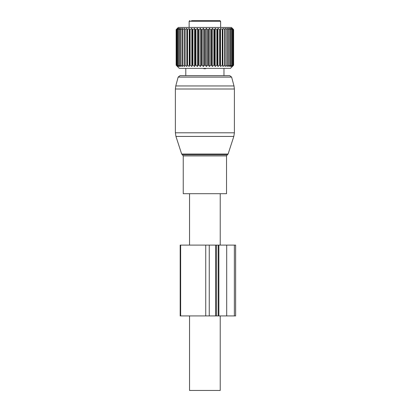 <?xml version="1.0" encoding="UTF-8"?>
<svg xmlns="http://www.w3.org/2000/svg" width="411" height="411" viewBox="0 0 411 411"><rect width="100%" height="100%" fill="white"/><g stroke="black" fill="none" stroke-linecap="round" stroke-linejoin="round"><path stroke-width="0.62" d="M234.398 89.002L234.398 132.789L175.369 132.789L175.369 89.002L234.398 89.002L233.993 85.945L175.774 85.945L178.143 77.098L231.624 77.098L229.723 75.639L180.044 75.639L185.798 75.639L185.798 68.36M223.969 68.36L223.969 75.639L228.716 75.639M226.528 193.694L183.239 193.694L183.239 155.918L226.528 155.918L226.528 193.694M220.229 193.694L220.229 245.095M220.229 315.925L220.229 390.45L189.538 390.45L189.538 315.925M189.538 193.694L189.538 245.095M191.485 20.55L219.839 20.55L220.625 21.336L189.142 21.336L189.928 20.55M217.948 28.323L217.948 66.495L217.44 65.215L216.844 65.215L215.21 66.495L214.521 65.215L213.895 65.215L212.353 66.495L211.485 65.215L210.843 65.215L209.399 66.495L208.372 65.215L207.714 65.215L206.394 66.495L205.212 65.215L204.55 65.215L203.373 66.495L202.053 65.215L201.395 65.215L200.368 66.495L198.924 65.215L198.277 65.215L197.414 66.495L195.867 65.215L195.24 65.215L194.552 66.495L192.923 65.215L192.322 65.215L191.819 66.495L190.123 65.215L189.558 65.215L189.245 66.495L187.503 65.215L186.979 65.215L186.856 66.495L185.089 65.215L184.616 65.215L184.688 66.495L182.921 65.215L182.499 65.215L182.767 66.495L181.015 65.215L180.655 65.215L181.112 66.495L179.401 65.215L179.104 65.215L179.746 66.495L177.865 65.215L178.687 66.495L176.956 65.215L177.942 66.495L176.386 65.215L177.531 66.495L176.16 65.215L179.304 68.36L230.463 68.36L233.607 65.215L233.607 29.602L232.236 28.323L233.381 29.602L231.819 28.323L232.811 29.602L231.08 28.323L231.902 29.602L230.016 28.323L230.663 29.602L228.655 28.323L229.112 29.602L227 28.323L227.268 29.602L225.079 28.323L225.151 29.602L222.911 28.323L222.788 29.602L222.264 29.602L220.522 28.323L220.209 29.602L219.644 29.602L217.948 28.323L217.44 29.602L216.844 29.602L215.21 28.323L214.521 29.602L213.895 29.602L212.353 28.323L211.485 29.602L210.843 29.602L209.399 28.323L208.372 29.602L207.714 29.602L206.394 28.323L205.212 29.602L204.55 29.602L203.373 28.323L202.053 29.602L201.395 29.602L200.368 28.323L198.924 29.602L198.277 29.602L197.414 28.323L195.867 29.602L195.24 29.602L194.552 28.323L192.923 29.602L192.322 29.602L191.819 28.323L190.123 29.602L189.558 29.602L189.245 28.323L187.503 29.602L186.979 29.602L186.856 28.323L185.089 29.602L184.616 29.602L184.688 28.323L182.921 29.602L182.499 29.602L182.767 28.323L181.015 29.602L180.655 29.602L181.112 28.323L179.401 29.602L179.104 29.602L179.746 28.323L177.865 29.602L178.687 28.323L176.956 29.602L177.942 28.323L176.386 29.602L177.531 28.323L176.16 29.602L178.323 27.434L231.444 27.434L233.607 29.602M217.948 66.495L219.644 65.215L220.209 65.215L220.522 66.495L222.264 65.215L222.788 65.215L222.911 66.495L224.673 65.215L225.151 65.215L225.079 66.495L226.846 65.215L227.268 65.215L227 66.495L228.747 65.215L229.112 65.215L228.655 66.495L230.36 65.215L230.663 65.215L230.016 66.495L231.902 65.215L231.08 66.495L232.811 65.215L231.819 66.495L233.381 65.215L232.236 66.495L233.607 65.215M233.587 65.215L233.587 29.602M233.381 65.215L233.381 29.602M233.289 65.215L233.289 29.602M232.811 65.215L232.811 29.602M232.647 65.215L232.647 29.602M231.902 65.215L231.902 29.602M231.665 65.215L231.665 29.602M230.663 65.215L230.663 29.602M230.36 65.215L230.36 29.602M229.112 65.215L229.112 29.602M228.747 65.215L228.747 29.602M227.268 65.215L227.268 29.602M226.846 65.215L226.846 29.602M225.151 65.215L225.151 29.602M224.673 65.215L224.673 29.602M222.911 66.495L222.911 28.323M222.788 65.215L222.788 29.602M222.264 65.215L222.264 29.602M220.522 66.495L220.522 28.323M220.209 65.215L220.209 29.602M219.644 65.215L219.644 29.602M217.44 65.215L217.44 29.602M215.21 66.495L215.21 28.323M216.844 65.215L216.844 29.602M214.521 65.215L214.521 29.602M213.895 65.215L213.895 29.602M212.353 66.495L212.353 28.323M211.485 65.215L211.485 29.602M210.843 65.215L210.843 29.602M209.399 66.495L209.399 28.323M208.372 65.215L208.372 29.602M207.714 65.215L207.714 29.602M206.394 66.495L206.394 28.323M205.212 65.215L205.212 29.602M204.55 65.215L204.55 29.602M203.373 66.495L203.373 28.323M202.053 65.215L202.053 29.602M201.395 65.215L201.395 29.602M200.368 66.495L200.368 28.323M198.924 65.215L198.924 29.602M198.277 65.215L198.277 29.602M197.414 66.495L197.414 28.323M195.867 65.215L195.867 29.602M195.24 65.215L195.24 29.602M194.552 66.495L194.552 28.323M192.923 65.215L192.923 29.602M192.322 65.215L192.322 29.602M191.819 66.495L191.819 28.323M190.123 65.215L190.123 29.602M189.558 65.215L189.558 29.602M189.245 66.495L189.245 28.323M187.503 65.215L187.503 29.602M186.979 65.215L186.979 29.602M186.856 66.495L186.856 28.323M185.089 65.215L185.089 29.602M184.616 65.215L184.616 29.602M182.921 65.215L182.921 29.602M182.499 65.215L182.499 29.602M181.015 65.215L181.015 29.602M180.655 65.215L180.655 29.602M179.401 65.215L179.401 29.602M179.104 65.215L179.104 29.602M178.097 65.215L178.097 29.602M177.865 65.215L177.865 29.602M177.12 65.215L177.12 29.602M176.956 65.215L176.956 29.602M176.478 65.215L176.478 29.602M176.386 65.215L176.386 29.602M176.18 65.215L176.18 29.602M176.16 65.215L176.16 29.602M203.373 68.36L204.293 68.786L206.394 68.36M218.878 245.095L215.616 245.095L215.616 315.925L235.631 315.925L235.631 245.095L218.878 245.095L218.878 315.925M209.25 245.095L209.25 315.925L180.193 315.925L180.193 245.095L215.616 245.095M209.25 315.925L215.616 315.925M228.1 154.038L227.34 154.793L182.422 154.793L181.667 154.038L228.1 154.038L233.818 136.437L175.949 136.437L175.369 132.789M205.474 68.786L205.474 68.36M204.293 68.786L204.293 68.36M205.736 245.095L205.736 315.925M180.65 245.095L180.65 315.925M234.373 245.095L234.373 315.925M226.692 245.095L226.692 315.925M218.184 245.095L218.184 315.925M233.818 136.437L234.398 132.789M175.369 89.002L175.774 85.945M231.624 77.098L233.993 85.945M181.667 154.038L175.949 136.437M227.34 154.793L226.528 155.918M178.143 77.098L180.044 75.639M182.422 154.793L183.239 155.918M189.142 21.336L189.142 27.434M220.625 21.336L220.625 27.434M216.453 245.095L216.453 315.925"/></g></svg>
